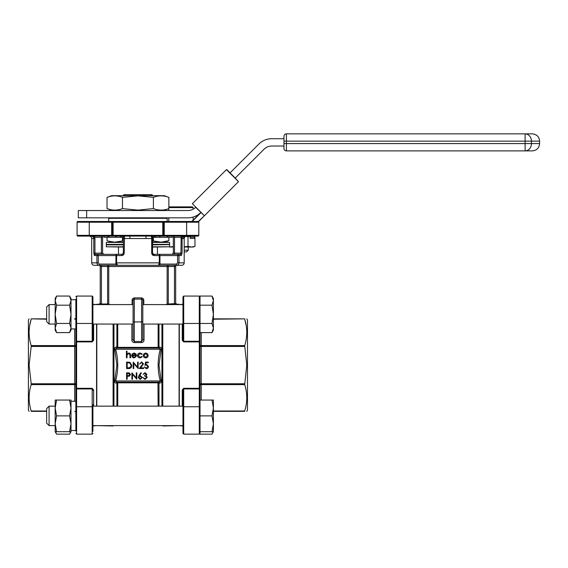 <?xml version="1.0" encoding="UTF-8"?>
<svg xmlns="http://www.w3.org/2000/svg" width="568" height="568" viewBox="0 0 568 568"><rect width="100%" height="100%" fill="white"/><g stroke="black" fill="none" stroke-linecap="round" stroke-linejoin="round"><path stroke-width="0.85" d="M134.289 299.109A1.214 1.214 0 0 0 133.075 300.33A1.214 1.214 0 0 1 134.289 299.109L134.289 341.503L133.075 339.401L133.075 300.33L132.088 300.33C132.209 298.867 132.99 298.058 134.431 297.895L141.46 297.895L141.595 299.109L134.289 299.109L134.431 297.895M142.809 314.324L142.809 339.401L141.595 341.503L141.595 299.109A1.214 1.214 0 0 1 142.809 300.33L142.809 314.324M49.089 324.065L46.654 321.63L46.654 307.025L49.089 304.59L49.089 324.065L55.174 324.065M56.587 296.056L55.174 300.621L55.174 330.15L56.587 332.599L55.174 328.027L56.587 323.462L55.174 314.324L56.587 305.194L55.174 300.621L55.174 298.505L56.587 296.056L69.587 296.056L71 300.621L69.587 305.194L71 314.324L69.587 323.462L71 328.027L69.587 332.599L71 330.15L71 298.505L69.587 296.056M211.992 332.599L213.405 328.027L213.405 298.505L211.992 296.056L213.405 300.621L211.992 305.194L213.405 314.324L211.992 323.462L213.405 328.027L213.405 330.15L211.992 332.599L200.021 332.599L200.021 344.726A1.214 0.859 180 0 0 201.235 345.592L244.694 345.592L246.782 365.103L244.694 384.621C247.463 393.361 247.463 402.158 244.694 410.998L244.694 411.353C247.463 411.353 247.463 411.353 244.694 411.353C247.463 411.353 247.463 411.353 244.694 411.353L213.405 411.353M49.089 406.148L49.089 425.624L55.174 425.624L49.089 425.624L46.654 423.188L46.654 408.584L49.089 406.148L55.174 406.148M55.174 407.973L56.587 400.057L55.174 400.057L55.174 423.792L56.587 415.882L55.174 407.973M55.174 431.708L55.174 423.792L56.587 431.708L55.174 431.708L56.587 434.151L55.501 431.708M75.871 431.062L75.871 385.48A1.214 0.859 180 0 0 74.649 384.621L31.19 384.621C28.428 393.361 28.428 402.158 31.19 410.998L46.654 410.998M92.911 405.779L92.911 431.062A0.731 0.632 0 0 1 92.179 431.694M93.642 324.065L93.642 340.253L92.179 341.908L76.602 341.908L76.602 388.299L92.179 388.299L93.642 389.953L92.911 390.251L92.179 388.945L76.602 388.945L76.602 388.299L75.871 388.022L75.871 299.144M96.56 304.59L92.911 304.249L92.911 296.801L92.911 339.955L92.179 341.269L92.179 296.07L76.602 296.07L76.602 323.455A0.731 0.362 180 0 1 75.871 323.093M29.103 411.353L28.4 410.139L28.4 320.068L29.103 318.854M46.654 411.353L31.19 411.353C28.428 411.353 28.428 411.353 31.19 411.353C28.428 411.353 28.428 411.353 31.19 411.353L31.19 410.998M31.19 384.621L31.19 383.755L74.649 383.755L74.649 346.452L31.19 346.452L29.103 365.103L31.19 383.755M182.981 404.806L182.981 415.882M182.981 314.324L182.981 324.434M211.992 400.057L213.405 407.973L213.405 400.057L200.021 400.057L200.021 434.151L211.992 434.151L213.085 431.708M200.021 414.498L200.021 388.022L199.29 388.299L199.29 341.908L183.705 341.908L182.25 340.253L182.25 324.065M200.021 388.022L200.021 340.899A0.731 0.362 180 0 1 199.29 341.269L199.29 296.07L200.021 296.801M246.782 411.353L247.485 410.139L247.485 320.068L246.782 318.854M246.192 325.485L244.694 319.209C247.463 327.949 247.463 336.746 244.694 345.592M213.405 318.854L244.694 318.854C247.463 318.854 247.463 318.854 244.694 318.854C247.463 318.854 247.463 318.854 244.694 318.854L213.405 319.209M182.981 304.249L179.325 304.59M179.325 324.065L179.325 406.148M184.195 250.204L188.278 250.204L186.574 251.908L184.195 251.908M168.802 207.604L169.534 206.873L192.417 206.873L193.148 207.604L168.866 207.604M168.866 197.366C163.712 195.371 158.557 195.371 153.403 197.366L137.946 195.853L122.482 197.366C117.328 195.371 112.18 195.371 107.025 197.366L111.655 195.676L164.237 195.676L168.866 197.366L168.866 208.598C163.712 210.586 158.557 210.586 153.403 208.598L137.946 210.103L122.482 208.598C117.328 210.586 112.18 210.586 107.025 208.598L110.114 209.535M111.165 210.529L164.72 210.529M152.551 244.609L169.591 244.361L152.551 244.361M152.551 242.174L169.591 242.415L152.551 242.415M152.551 246.796L169.591 246.796L152.551 247.044L157.421 247.044L157.421 254.343L153.765 254.343L172.232 254.343M118.471 247.044L118.471 254.343L117.157 254.343L122.12 254.343L123.334 253.129L123.334 237.303L124.555 236.089L124.193 253.129C123.994 254.649 123.164 255.465 121.694 255.564L116.596 255.564L116.596 262.863L159.296 262.863L158.479 265.299L99.237 265.299L99.428 264.084L116.071 264.084M158.266 254.343L180.106 254.343L180.944 253.129L181.164 237.303L174.518 237.303L174.518 253.129L173.304 253.129L172.083 254.343L180.106 254.343A1.214 1.136 90 0 1 181.249 255.564L178.97 255.564L178.97 262.863L184.195 262.863C184.053 264.34 183.237 265.157 181.76 265.299L158.266 265.299M198.8 235.358A0.731 0.731 0 0 1 198.069 236.089L186.631 236.089L186.631 222.209L164.237 222.209L164.237 235.358L198.8 235.358L198.8 222.209A0.731 0.731 0 0 0 198.069 221.477L162.775 221.477L162.775 222.209L113.11 222.209L113.11 235.358L162.775 235.358L162.775 222.209L163.506 222.209L163.506 235.358L163.506 222.209A0.731 0.731 0 0 1 164.237 221.477L77.816 221.477A0.731 0.731 0 0 0 77.085 222.209A0.731 0.731 0 0 1 77.816 221.477A0.731 0.731 0 0 0 77.085 222.209L77.085 235.358L111.655 235.358L111.655 222.209L89.254 222.209L89.254 236.089L86.393 236.089M117.924 347.389L117.924 348.063L117.377 347.879L117.753 347.353L157.961 347.389L157.961 348.063L159.693 347.112C160.794 347.084 161.284 347.801 161.163 349.263L158.99 365.103L161.163 380.943C161.284 382.406 160.794 383.123 159.693 383.095L158.99 383.095L158.99 406.148M117.753 406.148L117.753 382.853L117.377 382.335L117.924 382.143L117.924 382.818L116.199 383.095C115.091 383.123 114.601 382.406 114.729 380.943L116.894 365.103L114.729 349.263C114.601 347.808 115.091 347.091 116.199 347.112L116.894 347.119L117.377 347.879M96.56 324.065L96.56 406.148M56.587 305.194L69.587 305.194M56.587 323.462L69.587 323.462M56.587 332.599L69.587 332.599M211.992 296.056L200.021 296.056L200.021 340.899M211.992 305.194L200.021 305.194M211.992 323.462L200.021 323.462M56.587 400.057L69.587 400.057L71 407.973L69.587 415.882L71 423.792L69.587 431.708L71 431.708L71 400.057L69.587 400.057M56.587 415.882L69.587 415.882M56.587 431.708L69.587 431.708M211.992 415.882L213.405 423.792L213.405 407.973L211.992 415.882L200.021 415.882M211.992 431.708L213.405 431.708L213.405 423.792L211.992 431.708L200.021 431.708L200.021 433.412L200.021 431.708M56.587 434.151L69.587 434.151L70.68 431.708M75.871 415.882L75.871 388.022M71 328.929L75.871 328.929L75.871 344.726A1.214 0.859 180 0 1 74.649 345.592L74.649 328.929M75.871 328.929L75.871 314.324M200.021 296.851L200.021 304.391M200.021 306.784L200.021 321.864M200.021 400.057L200.021 385.48A1.214 0.859 180 0 1 201.235 384.621L201.235 400.057M200.021 417.267L200.021 430.324M96.56 425.624L92.911 425.964M46.654 318.854L31.19 318.854C28.428 318.854 28.428 318.854 31.19 318.854L46.654 318.854M29.692 325.485L31.19 319.209C28.428 327.949 28.428 336.746 31.19 345.592L74.649 345.592L74.649 346.452L75.871 346.452M111.655 221.477L111.655 222.209L112.386 222.209A0.731 0.731 0 0 0 111.655 221.477L113.11 221.477L113.11 222.209L112.386 222.209L112.386 235.358L113.11 235.358L113.11 236.089L111.655 236.089L146.345 236.089A2.435 0.419 -90 0 0 145.926 238.524L123.334 238.524M111.655 236.089L111.655 235.358L112.386 235.358A0.731 0.731 0 0 1 111.655 236.089L77.816 236.089A0.731 0.731 0 0 1 77.085 235.358A0.731 0.731 0 0 0 77.816 236.089A0.731 0.731 0 0 1 77.085 235.358M198.069 236.089L194.916 236.089L194.916 238.184L194.675 236.089M190.287 236.089L190.287 237.204L194.675 237.204L194.675 238.425L190.287 238.425L190.046 236.089L189.499 236.089M123.952 194.703L122.731 195.917L123.952 194.703L151.933 194.703L153.161 195.917L151.933 194.703M122.482 197.366L122.482 208.598M153.403 197.366L153.403 208.598M107.025 197.366L107.025 208.598L111.655 210.281M283.964 138.713L271.795 138.713A18.254 18.254 0 0 0 258.887 144.059L230.054 172.892L226.781 169.619L238.489 181.668L204.409 215.755L195.626 207.32A10.955 10.955 0 0 1 187.88 210.529L78.306 210.529L78.306 217.828L187.88 217.828A18.254 18.254 0 0 0 200.795 212.482L192.183 221.087A7.306 7.306 0 0 0 191.821 221.477A7.306 7.306 0 0 1 192.183 221.087L192.36 221.257A7.057 7.057 0 0 0 192.147 221.477M198.296 221.52L204.409 215.755L192.36 203.706L226.44 169.619L238.489 181.668L235.216 178.054L264.049 149.228A10.955 10.955 0 0 1 271.795 146.019L283.964 146.019M539.6 143.583L539.6 141.148L531.449 141.148L531.449 143.583L539.6 143.583C539.167 148.021 536.732 150.456 532.294 150.889L286.4 150.889L286.4 143.583L525.123 143.583L525.123 141.148L286.4 141.148L286.4 143.583L283.964 143.583L283.964 141.148L283.964 148.454A2.435 2.435 0 0 0 286.4 150.889A2.435 2.435 0 0 1 283.964 148.454M283.964 136.277A2.435 2.435 0 0 1 286.4 133.849A2.435 2.435 0 0 0 283.964 136.277A2.435 2.435 0 0 1 286.4 133.849A2.435 2.435 0 0 0 283.964 136.277L283.964 141.148L286.4 141.148L286.4 133.849L532.294 133.849C536.732 134.282 539.167 136.71 539.6 141.148M123.334 242.415L106.294 242.415L123.334 242.174M115.936 255.564L116.596 255.564A1.214 0.561 -90 0 1 117.157 254.343A1.214 1.214 0 0 0 115.936 255.564L115.936 262.863L116.596 262.863L117.413 265.299C116.071 264.645 115.581 263.836 115.936 262.863L115.971 255.564L98.285 255.564L98.285 262.863L96.915 262.863C97.057 264.347 97.831 265.164 99.237 265.299L94.125 265.299C92.648 265.157 91.838 264.34 91.689 262.863L96.915 262.863L96.915 255.564L94.643 255.564L94.032 254.883M165.984 304.59L167.134 304.001L167.134 266.513L108.751 266.513A1.214 1.143 90 0 0 107.608 265.299L168.284 265.299L168.284 304.001L175.675 303.617L175.675 266.513A1.214 1.214 0 0 1 176.889 265.299A1.214 1.214 0 0 0 175.675 266.513L175.675 303.028L176.889 304.59M174.092 265.299L176.655 265.299L176.456 264.084L177.599 262.863L178.97 262.863C178.835 264.347 178.061 265.157 176.655 265.299M186.631 236.089L146.345 236.089M116.199 347.112A1.214 0.88 -90 0 0 117.058 348.063L115.588 349.036C118.463 359.771 118.463 370.485 115.588 381.171L117.058 382.143L158.827 382.143L160.297 381.171C157.428 370.435 157.428 359.721 160.297 349.036L158.827 348.063A1.214 0.88 90 0 0 159.693 347.112M158.131 406.148L157.961 382.143L158.99 383.095L158.131 382.853L158.507 382.335M133.075 339.401A1.214 0.532 0 0 1 131.854 339.934C131.911 341.432 132.72 342.312 134.289 342.589L141.595 342.589C143.172 342.312 143.981 341.425 144.031 339.934A1.214 0.532 0 0 1 142.809 339.401M157.961 347.389L158.507 347.879M93.784 253.129L93.784 238.524C93.571 236.998 92.691 236.189 91.136 236.089L94.728 237.303L94.948 238.524L94.948 253.129L93.784 253.129L94.643 255.564A1.214 1.136 -90 0 1 95.779 254.343L117.619 254.343M152.948 254.031L152.551 253.129L152.551 238.524L152.551 253.129L151.691 253.129C151.89 254.656 152.728 255.465 154.191 255.564L152.465 254.89M143.796 304.59L143.796 300.33C143.676 298.867 142.895 298.051 141.46 297.895M107.608 265.299L107.608 266.513L101.431 266.513L101.431 304.001L107.608 304.001L107.608 266.513L108.751 266.513L108.751 304.001L109.901 304.59M101.431 304.59L101.431 304.001L100.209 303.617L100.209 266.513L100.209 303.617L100.209 303.028L98.995 304.59M185.899 236.089A2.435 2.4 -90 0 0 183.499 238.524L182.101 238.524L182.101 253.129L174.518 253.129L174.518 254.343M181.249 255.564L182.101 253.129M153.765 236.089A1.214 1.214 0 0 0 152.551 237.303L152.551 238.524L151.691 238.524L151.329 236.089L152.551 237.303L154.46 237.303L154.46 236.089M98.285 262.863L99.428 264.084M189.499 221.477L191.821 221.477M163.506 235.358A0.731 0.731 0 0 0 164.237 236.089L164.237 235.358L162.775 235.358L162.775 236.089M186.631 221.477L186.631 222.209L198.8 222.209A0.731 0.731 0 0 0 198.523 221.641L204.409 215.755M117.058 348.063L158.827 348.063M126.43 357.804L126.43 351.194L127.012 351.194L127.012 353.985L128.801 353.012C130.1 353.218 130.683 354.013 130.562 355.398L130.562 357.804L129.98 357.804L129.916 354.517L128.702 353.587L127.097 354.837L127.012 357.804L126.43 357.804M134.012 357.308L135.745 356.313L136.256 356.583L134.083 357.883C132.614 357.762 131.826 356.952 131.719 355.461L132.259 353.892L134.098 353.012L135.993 353.942L136.505 355.575L132.294 355.575L134.012 357.308M132.358 354.993L135.929 354.993L134.126 353.587L132.919 354.034L132.358 354.993M140.133 353.012L142.284 354.112L141.801 354.418L140.09 353.587L138.074 355.433L140.09 357.308L141.801 356.484L142.284 356.796L140.083 357.883C138.535 357.804 137.676 357.002 137.499 355.49C137.669 353.928 138.549 353.104 140.133 353.012M143.924 353.793L145.713 353.012L147.502 353.786L148.149 355.461C148.014 356.952 147.204 357.762 145.713 357.883C144.229 357.762 143.413 356.952 143.278 355.461L143.924 353.793M145.713 353.587L143.853 355.461L145.713 357.308L147.573 355.461L145.713 353.587M128.595 368.533L126.6 368.533L126.6 362.093L129.944 362.327L131.882 365.394C131.762 367.468 130.661 368.518 128.595 368.533M127.175 367.872L129.76 367.709L131.307 365.394L129.611 362.938L127.175 362.753L127.175 367.872M133.778 368.533L133.203 368.533L133.203 362.093L137.577 367.162L137.577 362.093L138.159 362.093L138.159 368.533L133.778 363.477L133.778 368.533M141.553 362.59L139.479 364.074L141.581 361.93L143.526 363.847L140.608 367.872L143.605 367.872L143.605 368.533L139.231 368.533L142.944 363.896L141.553 362.59M145.593 362.093L148.234 362.093L148.234 362.753L146.04 362.753L145.692 364.45L146.452 364.322L148.482 366.431C148.376 367.837 147.63 368.596 146.232 368.703L144.265 366.885L146.267 368.043L147.9 366.41L146.345 364.983L144.932 365.316L145.593 362.093M126.6 379.268L126.6 372.828L129.327 372.928L130.562 374.56L129.277 376.193L127.175 376.3L127.175 379.268L126.6 379.268M127.175 373.488L127.175 375.64L128.304 375.654L129.98 374.56L128.354 373.488L127.175 373.488M132.458 379.268L131.882 379.268L131.882 372.828L136.256 377.897L136.256 372.828L136.838 372.828L136.838 379.268L132.458 374.213L132.458 379.268M138.961 375.604L140.885 372.665L141.326 373.013L139.629 375.618L140.296 375.555L142.206 377.464L140.189 379.438L138.237 377.471L138.961 375.604M140.175 376.215L138.819 377.5L140.225 378.778L141.624 377.5L140.175 376.215M145.039 373.325L143.115 374.319L145.032 372.665L146.913 374.34L146.161 375.661L147.24 377.358L145.01 379.438L142.866 377.535L145.025 378.778L146.665 377.415L144.684 376.051L144.684 375.391L146.331 374.333L145.039 373.325M97.597 264.596L98.342 265.114M181.164 236.089L181.164 237.303L184.749 236.089C183.201 236.189 182.314 236.998 182.101 238.524L180.944 238.524M129.539 236.089A2.435 0.419 -90 0 1 129.965 238.524M116.894 406.148L116.894 383.095L117.377 382.335M116.199 383.095A1.214 0.88 90 0 1 117.058 382.143M114.729 380.943L161.163 380.943M114.729 349.263L161.163 349.263M116.894 324.065L116.894 347.119L117.753 347.353L117.753 324.065M107.608 304.59L107.608 304.001L108.751 304.001A1.214 1.129 -63.6 0 1 108.573 304.59M158.827 382.143A1.214 0.88 -90 0 1 159.693 383.095M158.131 324.065L158.131 347.353L158.99 347.119L158.99 324.065M167.311 304.59A1.214 1.129 63.6 0 1 167.134 304.001L168.284 304.001L168.284 304.59M173.375 237.303L174.518 237.303L173.531 236.089M158.479 265.299C159.736 264.88 160.226 264.063 159.949 262.863L159.296 262.863L159.296 255.564L154.191 255.564A1.214 0.426 -90 0 0 153.765 254.343L152.955 254.031A1.214 1.214 0 0 0 153.765 254.343L152.551 253.129M121.694 255.564A1.214 0.426 -90 0 1 122.12 254.343M121.431 236.089L121.431 237.303L123.334 237.303A1.214 1.214 0 0 0 122.12 236.089M122.496 254.286A1.214 1.214 0 0 0 122.936 254.031A1.214 1.214 0 0 1 122.496 254.286A1.214 1.214 0 0 0 122.936 254.031M123.334 237.303L122.922 236.387M94.728 236.089L94.728 237.303L91.136 236.089M102.354 236.089L101.367 237.303L94.728 237.303M95.012 253.626L95.779 254.343M176.172 304.59A1.214 1.207 0 0 1 175.675 303.617M100.209 303.617A1.214 1.207 0 0 1 99.712 304.59M100.209 266.513A1.214 1.214 0 0 0 98.995 265.299A1.214 1.214 0 0 1 100.209 266.513L101.431 266.513L101.431 265.299M123.334 247.044L106.294 246.796L123.334 246.796M123.334 244.851L106.294 244.851L123.334 244.609M168.866 237.303L168.866 240.662L161.134 242.174L152.551 240.818M123.334 240.818L114.75 242.174L108.566 241.18M153.403 237.303L153.403 240.662M122.482 237.303L122.482 240.662M107.025 237.303L107.025 240.662L111.165 242.174M172.189 236.089L172.189 237.303L172.026 236.089M167.929 236.089L167.929 237.303L172.026 237.303M167.929 237.303L167.155 237.303L167.155 236.089M160.055 236.089L160.055 237.303L167.155 237.303M160.055 237.303L159.608 237.303L159.608 236.089M155.511 236.089L155.511 237.303L159.608 237.303M155.511 237.303L154.46 237.303M121.431 237.303L120.373 237.303L120.373 236.089M116.277 236.089L116.277 237.303L120.373 237.303M116.277 237.303L115.829 237.303L115.829 236.089M108.729 236.089L108.729 237.303L115.829 237.303M108.729 237.303L107.963 237.303L107.963 236.089M103.859 236.089L103.859 237.303L107.963 237.303M103.859 237.303L103.696 236.089M108.126 237.303L108.126 236.089M167.766 236.089L167.766 237.303M86.648 217.828L86.648 210.529M235.216 178.054L230.054 172.892M152.224 195.676L150.413 194.703M144.407 194.703L142.596 195.676M125.471 194.703L123.661 195.676M133.288 195.676L131.478 194.703M173.808 206.873L177.18 206.873L173.808 206.873M180.979 206.873L177.606 206.873M166.921 242.174L166.921 241.372M169.498 246.988L173.169 246.611M184.195 246.888L188.001 246.356L188.001 236.771L185.345 236.366M188.001 246.356L191.515 247.044L195.03 246.356L194.916 236.728M190.046 236.217L188.001 236.771M184.195 247.044L193.148 247.044L194.327 246.59M173.304 247.044L170.435 247.044M183.705 388.299L199.29 388.299L199.29 388.945L183.705 388.945L183.705 388.299L182.25 389.953L182.981 390.251L182.981 405.779M179.325 425.624L182.981 425.964M182.981 407.121A0.731 0.362 180 0 1 183.705 406.752L183.705 434.144L182.981 433.412L182.981 390.251L183.705 388.945L183.705 406.752L199.29 406.752L199.29 388.945A0.731 0.362 180 0 1 200.021 389.307M182.981 323.093A0.731 0.362 180 0 0 183.705 323.455L183.705 341.269L182.981 339.955L182.981 296.801L183.705 296.07L183.705 323.455L199.29 323.455A0.731 0.362 180 0 0 200.021 323.093M182.981 339.955L182.25 340.253M92.911 324.434L92.911 334.673M92.911 415.882L92.911 404.806M92.179 298.512A0.731 0.632 0 0 1 92.911 299.144L92.911 296.801L92.179 296.07M31.19 346.452L31.19 345.592M46.654 319.209L31.19 318.854M75.871 412.574A1.214 1.214 0 0 0 74.649 411.353M74.649 318.854A1.214 1.214 0 0 0 75.871 317.633M93.642 340.253L92.911 339.955M142.809 321.325A1.214 0.611 180 0 1 141.595 321.935L134.289 321.935A1.214 0.611 180 0 1 133.075 321.325M76.602 415.882L76.602 434.144L75.871 433.412L76.602 434.144L92.179 434.144L92.179 406.752L76.602 406.752L76.602 415.882M92.179 388.299L92.179 406.752A0.731 0.362 180 0 1 92.911 407.121M75.871 342.184L76.602 341.908L76.602 341.269L92.179 341.269L92.179 341.908M92.911 323.093A0.731 0.362 180 0 1 92.179 323.455L76.602 323.455L76.602 341.269A0.731 0.362 180 0 1 75.871 340.899M199.29 431.694A0.731 0.632 0 0 0 200.021 431.062M183.705 341.908L183.705 341.269L199.29 341.269L199.29 341.908L200.021 342.184M96.801 324.065L96.801 406.148M179.083 406.148L179.083 324.065M166.665 217.828L167.155 218.318L108.729 218.318L108.729 221.477M169.349 244.609L152.551 244.851M159.814 264.084L176.456 264.084M177.599 262.863L177.599 255.564L178.97 255.564A1.214 1.079 -90 0 0 177.891 254.343L177.599 255.564L159.913 255.564L159.949 262.863L159.949 255.564A1.214 1.214 0 0 0 158.735 254.343A1.214 1.179 90 0 1 159.913 255.564M162.789 324.065L162.789 406.148M162.789 425.624L161.93 425.602M161.93 406.148L161.93 324.065M113.955 324.065L113.955 406.148M161.944 425.624L113.096 425.624M113.096 406.148L113.096 324.065M93.642 389.953L93.642 406.148M74.649 401.278L74.649 383.755L75.871 383.755M201.235 332.599L201.235 383.755L244.694 383.755M213.405 410.998L244.694 410.998M244.694 384.621L201.235 384.621L201.235 383.755L200.021 383.755M244.694 346.452L200.021 346.452M157.961 382.818L117.924 382.818M131.854 339.934L131.854 324.065M144.031 324.065L144.031 339.934M94.948 238.524L91.689 238.524L91.689 262.863M151.691 253.129L151.691 238.524L145.926 238.524M162.789 425.964L179.083 425.624M96.801 425.624L113.096 425.964M132.088 304.59L132.088 300.33M134.289 342.589L134.289 341.503L141.595 341.503L141.595 342.589M174.461 304.59L174.461 266.513L167.134 266.513A1.214 1.143 90 0 1 168.284 265.299M94.948 253.129L101.367 253.129L101.367 237.303L102.588 237.303L102.588 253.129L101.367 253.129L101.367 254.343M89.254 221.477L89.254 222.209L77.085 222.209M164.237 221.477L164.237 222.209L163.506 222.209M198.8 222.209A0.731 0.731 0 0 0 198.523 221.641M158.735 254.343A1.214 0.561 -90 0 1 159.296 255.564L159.949 255.564M173.304 237.303L173.375 253.129M124.193 253.129L123.334 253.129M115.971 255.564A1.214 1.179 90 0 1 117.157 254.343M98.285 255.564L97.994 254.343A1.214 1.079 -90 0 0 96.915 255.564L98.285 255.564M102.51 237.303L102.588 253.129L103.802 254.343M174.461 265.299L174.461 266.513L175.675 266.513M106.294 242.415L106.294 244.361L123.334 244.361M525.123 143.583L525.123 150.889A7.306 6.326 90 0 0 531.449 143.583L525.123 143.583M525.123 141.148L531.449 141.148A7.306 6.326 90 0 0 525.123 133.849L525.123 141.148M200.965 212.652L192.36 221.257M190.046 237.204L190.287 238.425M182.25 406.148L182.25 389.953M199.29 434.144L200.021 433.412L199.29 434.144L183.705 434.144L199.29 434.144L199.29 406.752A0.731 0.362 180 0 1 200.021 407.121M199.29 298.512A0.731 0.632 0 0 1 200.021 299.144M75.871 389.307A0.731 0.362 180 0 1 76.602 388.945L76.602 406.752A0.731 0.362 180 0 0 75.871 407.121M74.649 319.209A1.214 0.859 180 0 0 75.871 318.35M143.796 300.33L142.809 300.33A1.214 1.214 0 0 0 141.595 299.109M49.089 304.59L55.174 304.59M71 299.719L75.871 299.719M71 401.278L75.871 401.278M92.179 434.144L92.911 433.412L92.179 434.144L76.602 434.144M188.278 250.204L188.278 247.044M193.148 207.604L193.148 209.18M193.148 217.054L193.148 220.128M164.237 210.281L168.866 208.598M167.155 218.318L167.155 221.477M169.591 242.415L169.591 244.361M169.591 244.851L169.591 246.796M96.801 304.249L98.995 304.249M179.083 304.249L176.889 304.249M92.911 406.148L182.981 406.148M92.911 304.59L133.075 304.59M142.809 304.59L182.981 304.59M92.911 324.065L133.075 324.065M142.809 324.065L182.981 324.065M92.911 425.624L182.981 425.624M186.063 236.068C185.303 236.075 184.678 236.863 184.195 238.432L184.195 262.863M91.689 238.524C91.547 237.041 90.738 236.231 89.254 236.089M106.294 244.851L106.294 246.796M164.72 242.174L168.866 240.662M108.729 218.318L109.219 217.828M168.802 208.619L168.802 210.529M168.802 217.828L168.802 221.477M182.981 296.801L183.705 296.07L199.29 296.07M183.705 434.144L182.981 433.412M76.602 296.07L75.871 296.801M71 430.487L75.871 430.487L71 430.487M213.405 431.708L211.992 434.151M71 431.708L69.587 434.151M46.654 423.188L49.089 425.624"/></g></svg>
